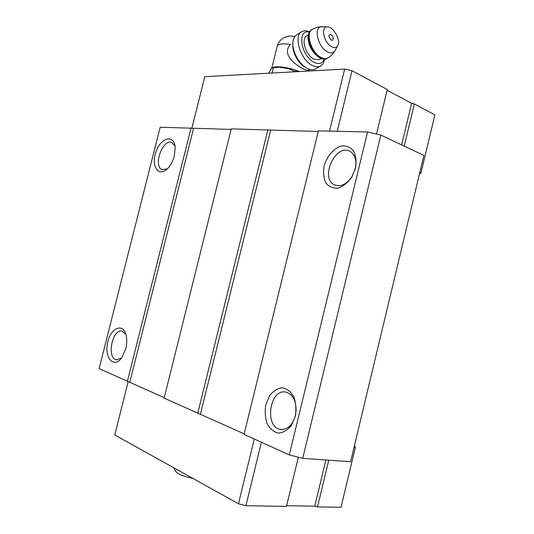 <?xml version="1.0" encoding="UTF-8"?>
<svg xmlns="http://www.w3.org/2000/svg" width="534" height="534" viewBox="0 0 534 534"><rect width="100%" height="100%" fill="white"/><g stroke="black" fill="none" stroke-linecap="round" stroke-linejoin="round"><path stroke-width="0.8" d="M192.847 478.397C183.302 476.375 177.595 474.038 175.726 471.382L173.603 467.704M299.374 71.536C290.376 67.691 276.572 65.615 272.854 67.504L272.574 67.598M271.866 67.818L277.153 46.498C277.6 43.975 282.019 43.261 290.403 44.355C281.278 54.675 295.576 64.848 302.972 68.759C305.561 70.047 307.41 70.495 308.525 70.101L309.747 69.393M350.604 461.73L302.725 458.352L289.301 454.901L244.065 434.382L318.397 130.863L367.566 131.985L380.855 135.062L423.889 155.394L350.604 461.73M244.192 433.862L164.132 398.124L231.262 128.868L318.244 131.471M164.245 397.656L99.117 368.634L160.18 127.246L231.129 129.408M302.725 458.352L380.855 135.062M289.301 454.901L367.566 131.985M355.49 168.07L351.586 177.401C347.587 182.862 343.028 186.453 337.909 188.175C332.942 188.489 328.911 186.72 325.807 182.862C323.604 178.022 323.037 172.389 324.111 165.961C326.908 156.395 333.523 148.559 341.066 146.042C346.045 145.462 350.184 147.037 353.495 150.762C355.904 155.608 356.565 161.375 355.49 168.07M295.282 416.306L291.424 425.378C287.546 430.17 283.187 432.74 278.347 433.094C273.675 431.946 269.93 428.789 267.093 423.616C265.124 417.641 264.71 411.287 265.852 404.552L269.536 395.787C273.208 391.055 277.426 388.392 282.192 387.784C286.878 388.639 290.736 391.609 293.767 396.702C295.929 402.743 296.43 409.278 295.282 416.306M200.457 414.057L270.625 130.343M197.707 413.349L267.901 129.709M129.815 382.07L193.522 128.52M127.366 381.443L191.092 127.953M125.81 348.642L121.812 357.653C113.996 368.847 104.21 358.187 107.548 342.995C110.404 327.722 123.387 322.189 126.231 335.619C127.079 339.631 126.938 343.969 125.81 348.642M174.358 155.901C172.963 161.148 170.693 165.386 167.549 168.631C158.451 177.895 150.715 165.874 156.041 151.683C160.934 137.285 174.258 133.921 175.179 147.451L174.358 155.901M167.336 168.837L162.249 169.645C152.631 166.475 162.823 138.012 171.975 142.585L175.052 146.289M121.525 358.04L116.465 359.803C106.266 358.301 112.374 328.19 122.233 331.153L125.89 334.311M295.863 413.323L295.415 415.592C292.498 425.191 287.572 429.797 280.63 429.403C263.836 427.3 269.73 387.898 286.077 392.143C292.892 394.366 296.236 400.687 296.11 411.107M352.574 175.693C347.193 184.076 341.246 187.16 334.731 184.958C319.445 178.763 335.425 143.112 349.97 151.302C355.15 154.52 356.906 160.394 355.237 168.931L354.936 170.059M354.369 445.997L355.03 446.264L355.35 447.412L354.055 447.298M298.346 457.224L286.451 506.392L245.907 505.711L238.471 503.769L114.757 434.99L128.167 381.65M328.75 460.188L317.523 506.906L341.026 507.3L355.35 447.412M317.523 506.906L314.753 506.185L325.867 459.988M314.753 506.185L286.618 505.698M245.907 505.711L261.386 442.239M238.471 503.769L254.291 439.021M419.497 173.757L420.198 173.81L421.032 172.762L419.864 172.235M376.517 134.061L387.29 89.525L352.006 70.748L344.677 69.08L204.822 76.669L191.886 128.14M404.238 146.109L414.371 103.936L434.883 114.857L421.032 172.762M414.371 103.936L411.641 103.316L401.641 144.881M411.641 103.316L387.103 90.279M352.006 70.748L337.234 131.291M344.677 69.08L329.518 131.117M298.366 71.589L293.887 71.075L288.68 68.659L279.182 67.204L271.766 67.865L268.709 73.198M288.68 68.659L279.182 67.204M272.453 67.618L270.431 69.734M273.274 67.898L272.006 73.025M293.887 71.075L293.7 71.843M305.495 67.371L305.294 67.251C298.526 63.933 292.211 52.559 292.892 44.809M333.176 38.021L333.216 39.029C332.996 40.204 332.335 40.537 331.227 40.017C328.263 36.532 328.156 34.69 330.9 34.476L331.24 34.71M331.681 46.732C323.751 42.874 320.34 25.926 327.636 26.9C333.944 26.82 341.38 41.478 337.421 46.131C336.086 47.813 334.177 48.013 331.681 46.732M319.973 59.367L319.319 59.741L313.959 59.187C305.642 55.349 300.562 38.168 307.003 35.771L308.292 34.984M324.178 59.12C322.409 63.526 319.065 64.594 314.139 62.338C300.962 56.25 296.697 28.596 309.333 32.127M324.498 59.114L324.231 60.629C323.564 63.406 322.209 65.275 320.166 66.243C317.964 67.211 315.394 66.95 312.45 65.475C300.342 60.008 292.899 34.95 302.277 31.453C304.34 30.491 306.736 30.612 309.466 31.826L309.466 31.826M315.968 68.626L315.02 69.166C312.811 70.134 310.234 69.887 307.29 68.432L307.11 68.339C298.873 64.34 291.384 49.916 293.053 41.145C293.607 37.894 294.988 35.705 297.198 34.583L301.243 32.087M335.539 49.655L334.791 51.044C333.103 53.2 330.666 53.473 327.482 51.865C317.363 47.025 313.064 25.458 322.389 26.713L327.462 26.894M328.283 57.699L327.476 58.159C325.66 58.954 323.531 58.727 321.088 57.465C311.108 52.813 304.921 32 312.63 29.15L317.243 27.261L322.156 26.707M327.602 58.093L326.841 58.526C325.026 59.321 322.896 59.087 320.453 57.832C310.548 53.22 304.327 32.607 311.889 29.59M314.092 53.16L309.159 44.202M277.346 45.717C278.608 41.799 281.011 39.022 284.542 37.387C289.121 36.038 287.512 35.838 295.015 36.339M309.42 69.58L309.066 71.009M162.249 169.645L162.676 169.792M116.465 359.803L116.926 359.876M280.63 429.403L281.772 429.516M334.731 184.958L335.752 185.351M333.216 39.029C333.256 37.06 332.488 35.544 330.9 34.476M337.421 46.131L334.791 51.044C332.976 54.108 330.539 56.477 327.476 58.159L326.841 58.526C325.914 59.581 323.524 59.367 319.666 57.892C316.115 55.503 313.111 52.158 310.654 47.846L309.186 44.282L308.085 39.002C307.844 34.924 308.832 31.967 311.068 30.124M321.288 58.606L319.319 59.741M324.372 59.12L324.231 60.629M320.166 66.243L315.02 69.166"/></g></svg>
